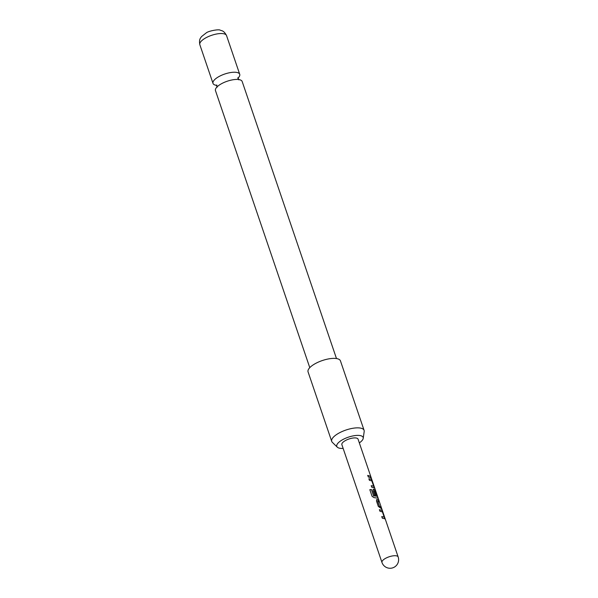 <?xml version="1.0" encoding="UTF-8"?>
<svg xmlns="http://www.w3.org/2000/svg" width="598" height="598" viewBox="0 0 598 598"><rect width="100%" height="100%" fill="white"/><g stroke="black" fill="none" stroke-linecap="round" stroke-linejoin="round"><path stroke-width="0.9" d="M309.779 367.65L215.467 90.597A14.105 5.083 -18.8 0 1 221.649 83.638A14.105 5.083 -18.8 0 1 242.175 81.507L336.487 358.553M379.438 509.705L381.883 510.244L384.783 518.75L382.339 518.212L381.793 516.627L384.155 517.031L382.414 511.903L379.977 511.29L379.438 509.705M381.696 516.709L384.155 517.031M378.325 506.424L376.434 500.877L377.084 499.494L378.87 500.399L379.409 501.984L377.734 501.199L379.476 506.327L381.232 507.328L381.771 508.913L378.325 506.424M376.605 499.666L378.87 500.399M377.637 501.184L379.476 506.327M371.41 489.493L373.548 495.772L377.069 496.318L375.245 490.98L374.161 490.719L375.701 495.226L374.468 495.114L372.92 490.569L373.578 489.186L374.864 489.627L377.757 497.125L377.764 498.134L374.079 497.641L372.098 496.355L369.833 489.695L371.41 489.493L373.548 495.772M373.466 495.847L377.076 496.243M374.071 490.704L375.574 495.301M373.092 489.358L374.864 489.627M368.914 478.781L371.358 479.319L374.251 487.826L371.807 487.288L371.268 485.703L373.63 486.107L371.799 480.844L369.452 480.366L368.914 478.781M371.164 485.785L373.63 486.107M367.755 475.395L370.7 476.404L371.238 477.989L368.301 476.98L367.755 475.395M398.163 556.962L358.06 439.156A8.551 3.08 161.2 0 0 350.376 438.566A8.551 3.08 161.2 0 0 342.011 443.514A8.551 3.08 161.2 0 0 341.869 444.665L381.973 562.471A8.551 8.551 0 0 0 391.757 568.1A8.551 8.551 0 0 0 398.163 556.962A8.551 3.08 161.2 0 0 391.877 556.043A8.551 3.08 161.2 0 0 382.115 561.32A8.551 3.08 161.2 0 0 381.973 562.471M359.331 442.894A13.911 5.008 161.2 0 0 363.21 438.356A13.911 5.008 161.2 0 0 356.714 435.419A13.911 5.008 161.2 0 0 342.901 439.53A13.911 5.008 161.2 0 0 337.302 447.177A13.911 5.008 161.2 0 0 343.14 448.41M337.302 447.177L332.339 442.341A17.103 6.159 -18.8 0 1 331.718 441.384A17.103 6.159 -18.8 0 1 339.223 432.945A17.103 6.159 -18.8 0 1 364.1 430.358A17.103 6.159 -18.8 0 1 364.189 431.494L363.21 438.356M364.1 430.358L340.449 360.886A17.103 6.159 161.2 0 0 315.572 363.464A17.103 6.159 161.2 0 0 308.067 371.904L331.718 441.384M237.997 78.129A14.105 5.083 161.2 0 0 239.723 74.302A14.105 5.083 161.2 0 0 219.197 76.432A14.105 5.083 161.2 0 0 213.008 83.391A14.105 5.083 161.2 0 0 216.715 85.379M367.658 475.477L370.7 476.404M370.543 476.464L371.081 478.049M368.809 478.856L371.209 479.387L372.36 481.263M372.195 481.323L374.243 486.817M374.086 486.877L374.101 487.893M369.788 489.769L371.328 489.575M374.714 489.695L377.757 497.125M377.6 497.185L377.615 498.201M373.047 489.396L373.451 489.269M376.553 499.704L376.957 499.577M379.349 506.409L381.232 507.328M381.068 507.388L381.606 508.973M378.713 500.459L379.252 502.043M379.334 509.788L381.733 510.311L382.884 512.187M382.727 512.247L384.776 517.741M384.611 517.801L384.634 518.825M199.837 44.693C198.805 39.042 200.734 37.936 201.511 36.613L206.243 32.89C208.388 30.991 219.047 28.966 220.356 30.236C221.716 30.834 223.824 30.401 226.552 35.603A14.105 5.083 161.2 0 0 206.026 37.734A14.105 5.083 161.2 0 0 199.837 44.693L213.008 83.391M238.819 79.848L238.071 77.665L237.675 78.211M217.014 85.245L216.371 85.051L217.111 87.233M226.552 35.603L239.723 74.302"/></g></svg>
